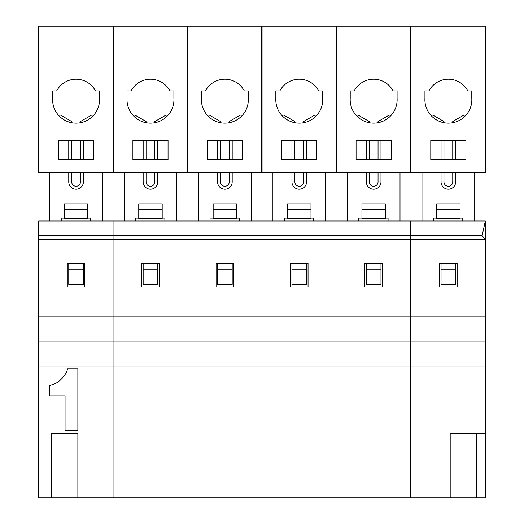 <?xml version="1.0" encoding="UTF-8"?>
<svg xmlns="http://www.w3.org/2000/svg" width="524" height="524" viewBox="0 0 524 524"><rect width="100%" height="100%" fill="white"/><g stroke="black" fill="none" stroke-linecap="round" stroke-linejoin="round"><path stroke-width="0.79" d="M38.658 235.662L38.658 221.017L113.053 221.017L113.053 235.662L410.633 235.662L410.633 221.017L113.053 221.017L113.053 316.208L410.633 316.208L410.633 239.586L113.053 239.586L113.053 235.662L38.658 235.662L38.658 316.208L113.053 316.208L113.053 239.586L38.658 239.586M77.866 497.8L51.503 497.8L51.503 433.361L77.866 433.361L77.866 497.8L113.053 497.8L113.053 366.001L113.053 497.8L410.633 497.8L410.633 366.001L113.053 366.001L113.053 316.208L113.053 341.104L410.633 341.104L410.633 316.208M410.633 366.001L410.633 341.104M159.257 263.487L159.257 286.916L141.683 286.916L141.683 263.487L159.257 263.487M233.652 263.487L233.652 286.916L216.078 286.916L216.078 263.487L233.652 263.487M308.047 263.487L308.047 286.916L290.473 286.916L290.473 263.487L308.047 263.487M382.441 263.487L382.441 286.916L364.868 286.916L364.868 263.487L382.441 263.487M410.633 235.662L410.633 239.586M135.605 221.017L135.605 218.089L138.755 218.089M164.896 221.017L164.896 218.089L162.185 218.089M124.109 172.645L124.109 221.017M176.83 172.645L176.83 221.017M162.185 209.718L162.185 218.508L138.755 218.508L138.755 203.862L162.185 203.862L162.185 209.718L138.755 209.718M132.9 140.425L132.9 159.466L168.047 159.466L168.047 140.425L132.9 140.425M157.796 140.425L157.796 159.466M157.796 172.645L157.796 181.893A7.323 7.323 0 0 1 150.473 189.216A7.323 7.323 0 0 1 143.15 181.893L143.15 172.645M143.15 159.466L143.15 140.425M143.15 284.408L157.796 284.408L157.796 269.762L143.15 269.762L143.15 284.408M157.796 269.762L157.796 263.906L143.15 263.906L143.15 269.762M113.276 172.645L113.276 26.2L38.658 26.2L38.658 172.645L113.276 172.645L113.276 26.2L187.356 26.2L187.356 172.645L113.276 172.645M154.862 172.645L154.862 181.893A4.395 4.395 0 0 1 150.473 186.289A4.395 4.395 0 0 1 146.078 181.893L146.078 172.645M146.078 159.466L146.078 140.425M146.078 122.734L146.078 121.522L135.022 115.136L132.808 115.136M168.132 115.136L165.925 115.136L154.862 121.522L154.862 122.734M154.862 140.425L154.862 159.466M127.037 98.25A23.475 23.475 0 0 0 150.473 123.147A23.475 23.475 0 0 0 173.903 98.25L173.903 90.927L169.9 90.927A21.969 21.969 0 0 0 131.046 90.927L127.037 90.927L127.037 98.25M146.078 121.522L144.565 122.393M156.375 122.393L154.862 121.522M210 221.017L210 218.089L213.15 218.089M239.291 221.017L239.291 218.089L236.579 218.089M198.504 172.645L198.504 221.017M251.225 172.645L251.225 221.017M236.579 209.718L236.579 218.508L213.15 218.508L213.15 203.862L236.579 203.862L236.579 209.718L213.15 209.718M207.294 140.425L207.294 159.466L242.442 159.466L242.442 140.425L207.294 140.425M232.191 140.425L232.191 159.466M232.191 172.645L232.191 181.893A7.323 7.323 0 0 1 224.868 189.216A7.323 7.323 0 0 1 217.545 181.893L217.545 172.645M217.545 159.466L217.545 140.425M217.545 284.408L232.191 284.408L232.191 269.762L217.545 269.762L217.545 284.408M232.191 269.762L232.191 263.906L217.545 263.906L217.545 269.762M187.671 172.645L187.671 26.2L261.745 26.2L261.745 172.645L187.671 172.645M229.257 172.645L229.257 181.893A4.395 4.395 0 0 1 224.868 186.289A4.395 4.395 0 0 1 220.473 181.893L220.473 172.645M220.473 159.466L220.473 140.425M220.473 122.734L220.473 121.522L209.417 115.136L207.203 115.136M242.527 115.136L240.313 115.136L229.257 121.522L229.257 122.734M229.257 140.425L229.257 159.466M201.432 98.25A23.475 23.475 0 0 0 224.868 123.147A23.475 23.475 0 0 0 248.297 98.25L248.297 90.927L244.295 90.927A21.969 21.969 0 0 0 205.434 90.927L201.432 90.927L201.432 98.25M220.473 121.522L218.96 122.393M230.77 122.393L229.257 121.522M284.394 221.017L284.394 218.089L287.545 218.089M313.686 221.017L313.686 218.089L310.974 218.089M272.899 172.645L272.899 221.017M325.62 172.645L325.62 221.017M310.974 209.718L310.974 218.508L287.545 218.508L287.545 203.862L310.974 203.862L310.974 209.718L287.545 209.718M281.689 140.425L281.689 159.466L316.83 159.466L316.83 140.425L281.689 140.425M306.579 140.425L306.579 159.466M306.579 172.645L306.579 181.893A7.323 7.323 0 0 1 299.263 189.216A7.323 7.323 0 0 1 291.94 181.893L291.94 172.645M291.94 159.466L291.94 140.425M291.94 284.408L306.579 284.408L306.579 269.762L291.94 269.762L291.94 284.408M306.579 269.762L306.579 263.906L291.94 263.906L291.94 269.762M262.066 172.645L262.066 26.2L336.139 26.2L336.139 172.645L262.066 172.645M303.651 172.645L303.651 181.893A4.395 4.395 0 0 1 299.263 186.289A4.395 4.395 0 0 1 294.868 181.893L294.868 172.645M294.868 159.466L294.868 140.425M294.868 122.734L294.868 121.522L283.812 115.136L281.598 115.136M316.922 115.136L314.708 115.136L303.651 121.522L303.651 122.734M303.651 140.425L303.651 159.466M275.827 98.25A23.475 23.475 0 0 0 299.263 123.147A23.475 23.475 0 0 0 322.692 98.25L322.692 90.927L318.69 90.927A21.969 21.969 0 0 0 279.829 90.927L275.827 90.927L275.827 98.25M294.868 121.522L293.355 122.393M305.164 122.393L303.651 121.522M358.789 221.017L358.789 218.089L361.94 218.089M388.081 221.017L388.081 218.089L385.369 218.089M347.294 172.645L347.294 221.017M400.015 172.645L400.015 221.017M385.369 209.718L385.369 218.508L361.94 218.508L361.94 203.862L385.369 203.862L385.369 209.718L361.94 209.718M356.078 140.425L356.078 159.466L391.225 159.466L391.225 140.425L356.078 140.425M380.974 140.425L380.974 159.466M380.974 172.645L380.974 181.893A7.323 7.323 0 0 1 373.651 189.216A7.323 7.323 0 0 1 366.335 181.893L366.335 172.645M366.335 159.466L366.335 140.425M366.335 284.408L380.974 284.408L380.974 269.762L366.335 269.762L366.335 284.408M380.974 269.762L380.974 263.906L366.335 263.906L366.335 269.762M336.454 172.645L336.454 26.2L410.534 26.2L410.534 172.645L336.454 172.645M378.046 172.645L378.046 181.893A4.395 4.395 0 0 1 373.651 186.289A4.395 4.395 0 0 1 369.263 181.893L369.263 172.645M369.263 159.466L369.263 140.425M369.263 122.734L369.263 121.522L358.206 115.136L355.993 115.136M391.317 115.136L389.103 115.136L378.046 121.522L378.046 122.734M378.046 140.425L378.046 159.466M350.222 98.25A23.475 23.475 0 0 0 373.651 123.147A23.475 23.475 0 0 0 397.087 98.25L397.087 90.927L393.085 90.927A21.969 21.969 0 0 0 354.224 90.927L350.222 90.927L350.222 98.25M369.263 121.522L367.75 122.393M379.559 122.393L378.046 121.522M51.503 497.8L38.658 497.8L38.658 366.001L113.053 366.001L113.053 341.104L38.658 341.104L38.658 316.208M38.658 366.001L38.658 341.104M84.862 263.487L84.862 286.916L67.288 286.916L67.288 263.487L84.862 263.487M61.21 221.017L61.21 218.089L64.36 218.089M90.501 221.017L90.501 218.089L87.79 218.089M77.866 430.433L77.866 368.929L67.616 368.929L66.332 372.774L62.487 377.896L58.642 381.741L53.52 384.302L49.675 385.585L49.675 395.836L65.055 395.836L65.055 430.433L77.866 430.433M49.715 172.645L49.715 221.017M102.435 172.645L102.435 221.017M87.79 209.718L87.79 218.508L64.36 218.508L64.36 203.862L87.79 203.862L87.79 209.718L64.36 209.718M58.505 140.425L58.505 159.466L93.652 159.466L93.652 140.425L58.505 140.425M83.401 140.425L83.401 159.466M83.401 172.645L83.401 181.893A7.323 7.323 0 0 1 76.078 189.216A7.323 7.323 0 0 1 68.755 181.893L68.755 172.645M68.755 159.466L68.755 140.425M68.755 284.408L83.401 284.408L83.401 269.762L68.755 269.762L68.755 284.408M83.401 269.762L83.401 263.906L68.755 263.906L68.755 269.762M80.473 172.645L80.473 181.893A4.395 4.395 0 0 1 76.078 186.289A4.395 4.395 0 0 1 71.683 181.893L71.683 172.645M71.683 159.466L71.683 140.425M71.683 122.734L71.683 121.522L60.627 115.136L58.419 115.136M93.737 115.136L91.53 115.136L80.473 121.522L80.473 122.734M80.473 140.425L80.473 159.466M52.642 90.927L56.651 90.927A21.969 21.969 0 0 1 95.506 90.927L99.508 90.927L99.508 98.25A23.475 23.475 0 0 1 76.078 123.147A23.475 23.475 0 0 1 52.642 98.25L52.642 90.927M71.683 121.522L70.177 122.393M81.98 122.393L80.473 121.522M410.947 239.586L485.342 239.586L485.342 221.017L410.947 221.017L410.947 316.208L485.342 316.208L485.342 239.586L482.132 235.662L485.342 221.017M476.552 497.8L476.552 433.361L450.195 433.361L450.195 497.8L485.342 497.8L485.342 316.208M485.342 366.001L410.947 366.001L410.947 497.8L450.195 497.8M410.947 366.001L410.947 316.208M476.552 433.361L485.342 433.361M410.947 341.104L485.342 341.104M457.151 263.487L457.151 286.916L439.577 286.916L439.577 263.487L457.151 263.487M482.132 235.662L410.947 235.662M433.499 221.017L433.499 218.089L436.649 218.089M462.79 221.017L462.79 218.089L460.079 218.089M422.003 172.645L422.003 221.017M474.724 172.645L474.724 221.017M460.079 209.718L460.079 218.508L436.649 218.508L436.649 203.862L460.079 203.862L460.079 209.718L436.649 209.718M455.684 140.425L455.684 159.466M455.684 172.645L455.684 181.893A7.323 7.323 0 0 1 448.361 189.216A7.323 7.323 0 0 1 441.044 181.893L441.044 172.645M441.044 159.466L441.044 140.425M441.044 284.408L455.684 284.408L455.684 269.762L441.044 269.762L441.044 284.408M455.684 269.762L455.684 263.906L441.044 263.906L441.044 269.762M465.934 159.466L465.934 140.425L430.787 140.425L430.787 159.466L465.934 159.466M485.342 172.645L485.342 26.2L410.849 26.2L410.849 172.645L485.342 172.645M452.756 172.645L452.756 181.893A4.395 4.395 0 0 1 448.361 186.289A4.395 4.395 0 0 1 443.972 181.893L443.972 172.645M443.972 159.466L443.972 140.425M443.972 122.734L443.972 121.522L432.916 115.136L430.702 115.136M466.026 115.136L463.812 115.136L452.756 121.522L452.756 122.734M452.756 140.425L452.756 159.466M443.972 121.522L442.459 122.393M454.269 122.393L452.756 121.522M424.931 98.25A23.475 23.475 0 0 0 448.361 123.147A23.475 23.475 0 0 0 471.796 98.25L471.796 90.927L467.794 90.927A21.969 21.969 0 0 0 428.933 90.927L424.931 90.927L424.931 98.25M143.15 181.893L146.078 181.893M157.796 181.893L154.862 181.893M217.545 181.893L220.473 181.893M232.191 181.893L229.257 181.893M291.94 181.893L294.868 181.893M306.579 181.893L303.651 181.893M366.335 181.893L369.263 181.893M380.974 181.893L378.046 181.893M68.755 181.893L71.683 181.893M83.401 181.893L80.473 181.893M441.044 181.893L443.972 181.893M455.684 181.893L452.756 181.893"/></g></svg>
